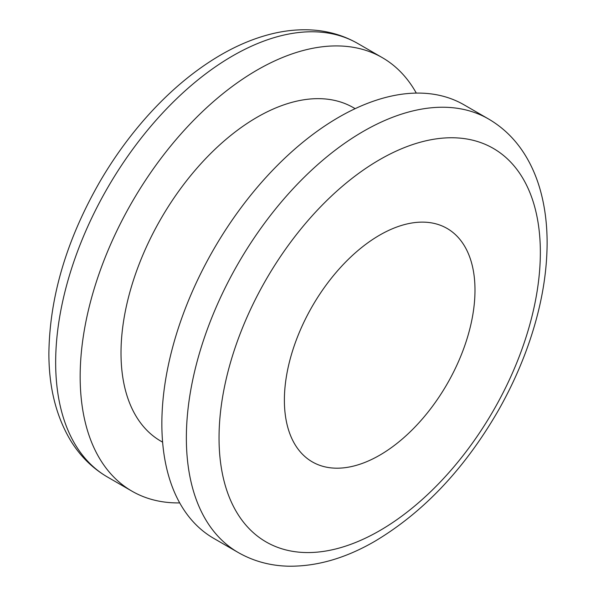 <?xml version="1.0" encoding="UTF-8"?>
<svg xmlns="http://www.w3.org/2000/svg" width="596" height="596" viewBox="0 0 596 596"><rect width="100%" height="100%" fill="white"/><g stroke="black" fill="none" stroke-linecap="round" stroke-linejoin="round"><path stroke-width="0.89" d="M179.701 502.905A250.305 144.515 -60 0 1 161.054 501.527A250.305 144.515 -60 0 1 132.007 491.193A250.305 144.515 -60 0 1 119.483 225.467A250.305 144.515 -60 0 1 353.219 47.3A250.305 144.515 -60 0 1 382.312 57.648A250.305 144.515 -60 0 1 416.299 93.095M162.604 442.157L160.883 441.167A192.545 111.169 -60 0 1 121.964 371.055A192.545 111.169 -60 0 1 197.701 167.32A192.545 111.169 -60 0 1 353.428 107.667L355.149 108.666M238.199 552.499L213.696 538.352A250.305 144.515 -60 0 1 276.626 166.18A250.305 144.515 -60 0 1 464.001 104.807L488.504 118.962C503.62 127.79 515.935 139.986 525.448 155.549C531.662 165.748 536.534 176.997 540.058 189.282C544.856 206.134 547.21 224.357 547.113 243.973C546.882 274.54 541.22 306.418 530.135 339.601C521.969 363.94 511.316 387.653 498.189 410.733C464.627 468.739 423.532 512.24 374.906 541.25C345.583 558.273 316.737 566.587 288.352 566.2C270.13 565.746 253.412 561.179 238.199 552.499A250.305 144.515 -60 0 1 301.092 180.364A250.305 144.515 -60 0 1 363.351 131.358A250.305 144.515 -60 0 1 488.504 118.962M379.689 455.21A134.778 77.815 -60 0 1 312.304 461.885A134.778 77.815 -60 0 1 285.052 412.812A134.778 77.815 -60 0 1 338.066 270.197A134.778 77.815 -60 0 1 447.082 228.439A134.778 77.815 -60 0 1 474.327 277.535A134.778 77.815 -60 0 1 379.689 455.21M379.689 159.654A227.203 131.172 -60 0 1 540.348 252.406A227.203 131.172 -60 0 1 379.674 530.678A227.203 131.172 -60 0 1 219.037 437.904A227.203 131.172 -60 0 1 379.689 159.654M132.007 491.193L107.496 477.038A250.305 144.515 -60 0 1 55.674 365.013A250.305 144.515 -60 0 1 55.659 362.457A250.305 144.515 -60 0 1 232.649 55.897A250.305 144.515 -60 0 1 328.709 33.152A250.305 144.515 -60 0 1 357.801 43.501L382.312 57.648M107.496 477.038C92.38 468.21 80.065 456.014 70.559 440.451C56.031 416.068 48.805 386.923 48.887 353.026C49.699 296.406 66.826 239.063 100.277 180.998C113.702 158.089 128.907 137.013 145.901 117.77C169.1 91.575 193.879 70.73 220.237 55.249C237.171 45.356 254.134 38.278 271.12 34.017C283.525 30.925 295.698 29.517 307.648 29.8C325.878 30.254 342.596 34.821 357.801 43.501"/></g></svg>
